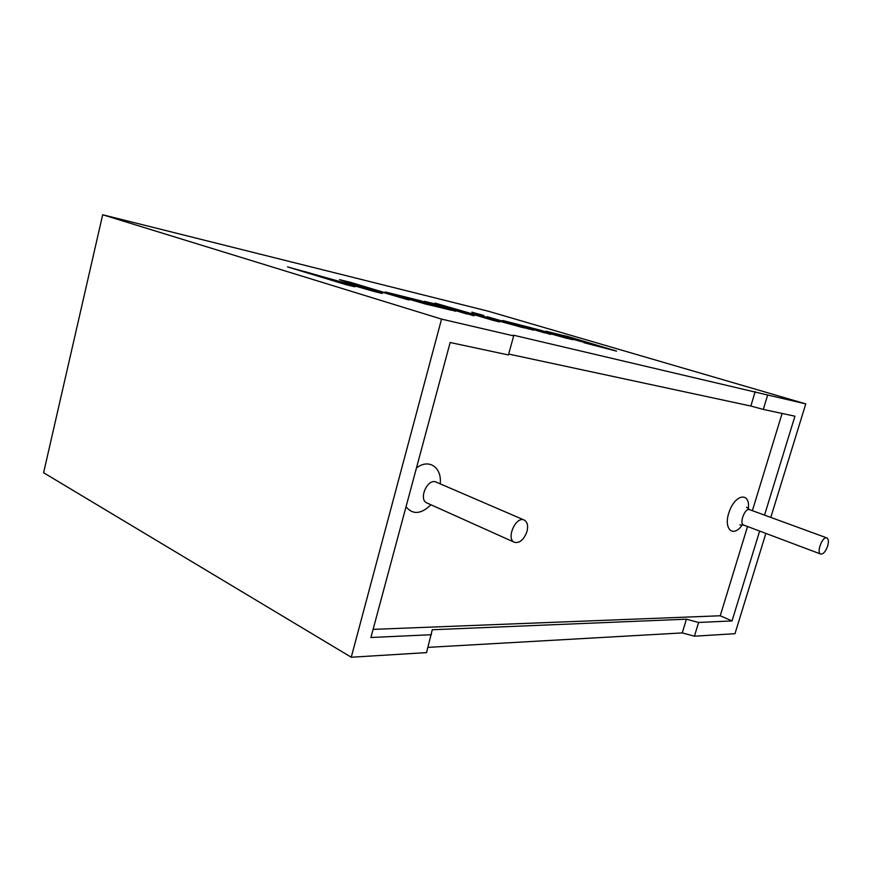 <?xml version="1.0" encoding="UTF-8"?>
<svg xmlns="http://www.w3.org/2000/svg" width="872" height="872" viewBox="0 0 872 872"><rect width="100%" height="100%" fill="white"/><g stroke="black" fill="none" stroke-linecap="round" stroke-linejoin="round"><path stroke-width="1.31" d="M373.096 629.377L720.239 615.774L732.033 620.929L759.643 531.07M782.108 413.448L752.383 510.676M747.533 526.514L720.239 615.774M526.971 531.571C523.909 539.746 519.745 543.332 514.469 542.319C505.695 539.06 515.886 515.755 524.203 520.039C527.44 521.903 528.367 525.74 526.971 531.571M827.615 546.177C825.588 551.638 823.277 554.265 820.705 554.058C816.116 552.804 822.536 535.877 826.83 537.904C828.596 538.961 828.858 541.719 827.615 546.177M427.988 647.362L682.264 632.919L694.428 636.189L698.603 622.466L732.033 620.929M694.428 636.189L734.976 633.704L765.867 533.413M764.537 515.123L794.937 416.195L763.294 409.426L767.676 395.016L805.772 403.889L770.804 517.412M566.484 336.341L616.569 351.045L584.044 342.62L608.46 348.844L597.331 345.53C593.069 345.17 544.989 331.567 546.101 331.218L566.484 336.341L546.177 331.305M544.717 332.897L519.385 324.951L572.762 339.699L540.814 330.303L502.708 320.482L544.717 332.897M529.38 329.169L487.208 316.689L529.38 329.169M479.676 314.454L471.883 312.154L479.676 314.454M492.931 320.318L499.493 321.91L482.063 316.492L524.399 327.959L481.715 316.144L480.679 315.086L472.439 313.07L473.932 314.323L435.019 303.096L492.931 320.318M447.772 307.097L424.479 301.331L467.152 314.062L442.791 306.246L450.17 308.001M451.293 310.214L426.016 304.055L402.286 297.156L421.95 301.548L385.228 291.935L419.912 300.589L451.293 310.214M370.066 289.973L287.531 266.887L346.064 284.675L354.893 286.812L304.72 271.584L374.459 291.564L382.307 293.472L351.852 283.193L409.197 299.99L350.729 282.397L339.513 279.65L370.044 290.093L289.613 267.519M805.772 403.889L487.982 311.13L102.678 214.763L441.548 319.098L513.673 335.884L513.292 335.142L767.676 395.016M102.678 214.763L43.6 472.733L351.252 657.237L426.539 652.616L432.272 629.748L686.417 619.185L698.603 622.466M513.673 335.884L508.431 354.959L450.148 342.5L370.916 637.497L431.466 634.718M508.67 354.054L750.847 406.036L763.294 409.426M441.548 319.098L351.252 657.237M340.767 280.076L407.082 299.478M351.852 283.193L380.977 293.145M304.72 271.584L352.768 286.299M421.95 301.548L402.395 297.254M444.23 308.307L425.994 304.175L402.265 297.265M394.885 294.485L395.964 295.052M385.337 292.033L419.443 300.567L455.566 311.25M412.412 299.848L437.177 306.421M422.222 302.758L437.21 306.312L427.444 303.194L412.456 299.859L422.19 302.878M426.561 301.952L437.003 304.731M435.597 304.186L447.75 307.206M451.849 308.557L442.987 306.366M442.78 306.246L473.997 315.838M437.101 303.718L473.932 314.323M472.624 313.222L521.173 327.174M482.063 316.492L497.411 321.408M473.943 312.765L483.786 315.457M489.268 317.299L533.446 330.161M504.757 321.081L513.913 323.512M513.248 323.24L570.724 339.208M567.04 338.412L519.548 325.049M519.385 324.962L550.635 334.434M566.408 336.069L616.449 351.056M616.537 351.144L584.011 342.718M586.485 343.339L608.449 348.855M563.17 336.254L590.835 343.688C591.707 343.492 556.26 333.42 554.374 333.464L563.17 336.254M554.396 333.496L590.791 343.742M563.519 335.469L566.375 336.167M750.847 406.036L755.207 391.615M682.264 632.919L686.417 619.185M742.693 524.214C733.407 538.842 722.703 529.086 729.374 511.319C735.772 493.465 750.607 492.048 748.285 509.008M430.953 504.779C421.132 514.251 412.816 514.927 406.025 506.796M416.445 467.981C428.871 458.116 442.169 467.49 440.186 483.84M514.469 542.319L426.986 502.991C417.993 499.591 427.618 477.769 436.196 482.118L435.488 481.878M820.705 554.058L743.74 525.086C738.867 523.701 744.982 507.526 749.571 509.651L746.563 507.242M524.203 520.039L436.196 482.118M826.83 537.904L749.571 509.651M426.986 502.991L426.332 502.632M743.74 525.086L739.87 524.933"/></g></svg>
